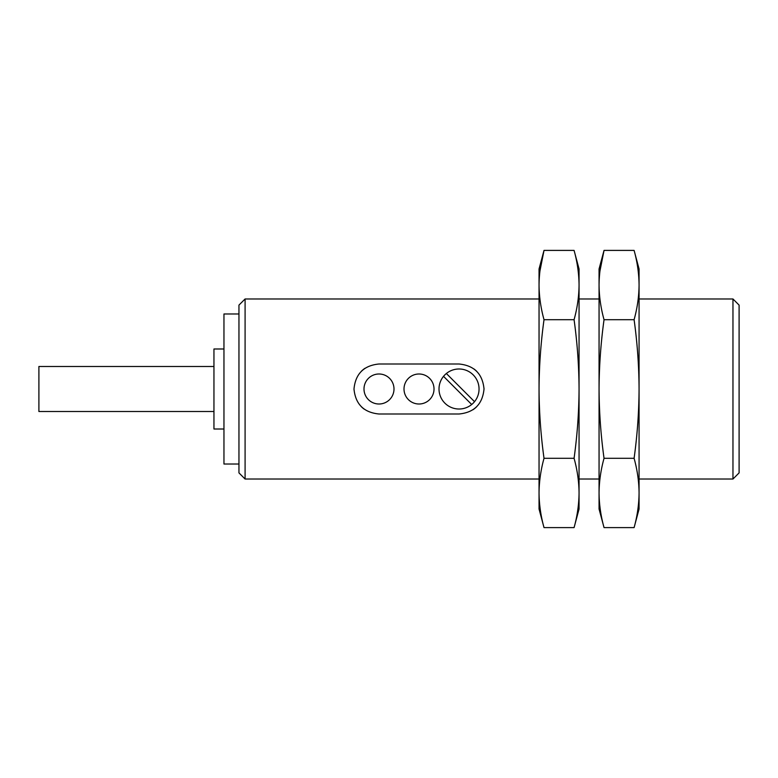 <?xml version="1.0" encoding="UTF-8"?>
<svg xmlns="http://www.w3.org/2000/svg" width="778" height="778" viewBox="0 0 778 778"><rect width="100%" height="100%" fill="white"/><g stroke="black" fill="none" stroke-linecap="round" stroke-linejoin="round"><path stroke-width="1.17" d="M474.512 401.662L446.358 373.508A20.004 20.004 0 0 0 450.452 407.079A20.004 20.004 0 0 0 473.17 374.85A20.004 20.004 0 0 0 446.358 373.508M544.016 319.7L574.076 319.7C577.276 342.602 578.929 365.709 579.056 389L579.056 268.964L574.076 250.399C577.286 261.943 578.939 273.496 579.056 285.049C578.939 273.496 577.286 261.943 574.076 250.399L544.016 250.399C540.817 261.943 539.154 273.496 539.047 285.049C539.154 296.593 540.817 308.146 544.016 319.7C540.817 342.797 539.164 365.893 539.047 389C539.164 412.291 540.827 435.398 544.016 458.3C540.817 469.854 539.154 481.407 539.047 492.951C539.154 504.504 540.817 516.057 544.016 527.601L539.047 509.036L539.047 268.964L544.016 250.399L539.903 271.191M213.95 411.504L38.9 411.504L38.9 366.496L213.95 366.496M223.957 429.009L213.95 429.009L213.95 348.991L223.957 348.991M238.953 464.019L223.957 464.019L223.957 313.981L238.953 313.981M238.953 472.888L238.953 305.112L245.089 298.976L245.089 479.024L238.953 472.888M459.02 414.003L378.993 414.003C363.803 412.505 355.468 404.171 353.99 389.019C355.458 373.839 363.803 365.495 378.993 363.997L459.02 363.997C474.21 365.495 482.545 373.829 484.023 388.981C482.555 404.161 474.22 412.505 459.02 414.003M579.056 285.049C578.939 296.593 577.286 308.146 574.076 319.7M544.016 458.3L574.076 458.3C577.286 469.854 578.939 481.407 579.056 492.951C578.939 504.504 577.286 516.057 574.076 527.601C577.286 516.057 578.939 504.504 579.056 492.951L579.056 389C578.939 412.107 577.276 435.203 574.076 458.3M544.016 527.601L574.076 527.601L579.056 509.036L579.056 492.951M599.06 492.951C599.167 481.407 600.83 469.854 604.039 458.3L634.099 458.3C637.299 469.854 638.962 481.407 639.069 492.951C638.962 504.504 637.299 516.057 634.099 527.601L604.039 527.601C600.83 516.057 599.167 504.504 599.06 492.951C599.167 504.504 600.83 516.057 604.039 527.601L599.06 509.036L599.06 268.964L604.039 250.399L599.916 271.191M604.039 458.3C600.84 435.398 599.186 412.291 599.06 389C599.177 365.893 600.84 342.797 604.039 319.7C600.83 308.146 599.167 296.593 599.06 285.049C599.167 273.496 600.83 261.943 604.039 250.399L634.099 250.399C637.299 261.943 638.962 273.496 639.069 285.049C638.962 296.593 637.299 308.146 634.099 319.7C637.289 342.602 638.952 365.709 639.069 389C638.952 412.107 637.299 435.203 634.099 458.3M604.039 319.7L634.099 319.7M639.069 285.049C638.962 273.496 637.299 261.943 634.099 250.399L639.069 268.964L639.069 509.036L634.099 527.601M732.964 298.976L732.964 479.024L739.1 472.888L739.1 305.112L732.964 298.976L639.069 298.976M473.053 409.695A25.003 25.003 0 0 0 476.71 406.68M484.023 388.981A25.003 25.003 0 0 0 484.023 388.485M476.7 371.32A25.003 25.003 0 0 0 473.996 368.976M364.96 368.305A25.003 25.003 0 0 0 361.303 371.32M353.99 389.019A25.003 25.003 0 0 0 354 389.515M361.313 406.68A25.003 25.003 0 0 0 364.016 409.024M363.997 389A15.006 15.006 0 0 0 378.993 404.006A15.006 15.006 0 0 0 393.999 389A15.006 15.006 0 0 0 378.993 373.994A15.006 15.006 0 0 0 363.997 389M404.006 389A15.006 15.006 0 0 0 419.011 404.006A15.006 15.006 0 0 0 434.017 389A15.006 15.006 0 0 0 419.011 373.994A15.006 15.006 0 0 0 404.006 389M443.528 376.338L471.682 404.492M539.047 298.976L245.089 298.976M539.047 479.024L245.089 479.024M599.06 298.976L579.056 298.976M599.06 479.024L579.056 479.024M732.964 479.024L639.069 479.024"/></g></svg>
